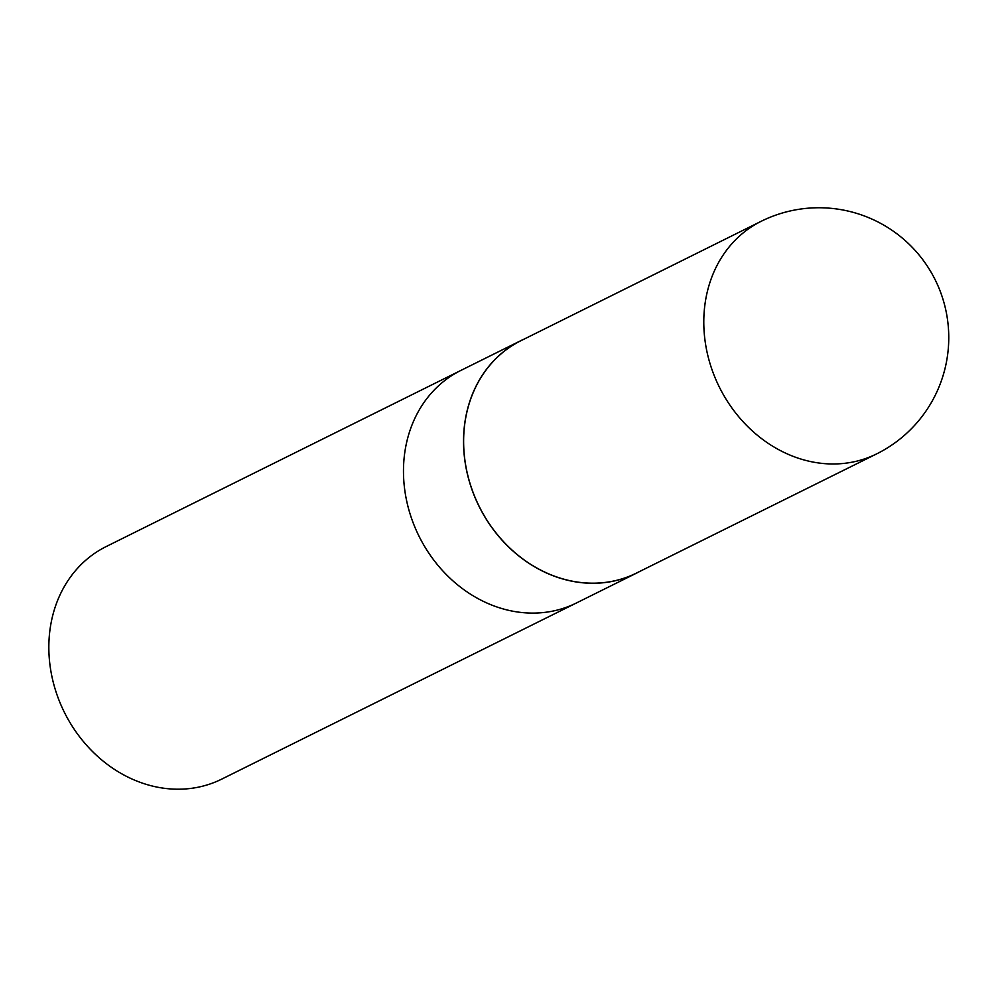 <?xml version="1.0" encoding="UTF-8"?>
<svg xmlns="http://www.w3.org/2000/svg" width="997" height="997" viewBox="0 0 997 997"><rect width="100%" height="100%" fill="white"/><g stroke="black" fill="none" stroke-linecap="round" stroke-linejoin="round"><path stroke-width="1.5" d="M524.621 338.868A129.834 111.178 63.6 0 0 520.895 340.625L460.826 370.448A129.834 111.178 63.6 0 0 405.081 450.507A129.834 111.178 -116.4 0 1 460.826 370.448L106.193 546.555A129.834 111.178 63.6 0 0 64.369 712.294A129.834 111.178 63.6 0 0 221.695 779.131L576.328 603.023A129.834 111.178 -116.4 0 1 452.987 580.915A129.834 111.178 -116.4 0 1 405.081 450.507A129.834 111.178 63.6 0 0 452.987 580.915A129.834 111.178 63.6 0 0 576.328 603.023L636.398 573.2A129.834 111.178 63.6 0 0 640.049 571.281M520.895 340.625A129.834 111.178 63.6 0 0 479.071 506.364A129.834 111.178 63.6 0 0 636.398 573.2M876.625 453.909L636.323 573.138A129.747 111.103 -116.4 0 1 479.146 506.326A129.747 111.103 -116.4 0 1 520.908 340.712L761.122 221.322A129.834 111.178 63.6 0 0 719.323 387.048A129.834 111.178 63.6 0 0 876.625 453.909A129.834 129.834 0 0 0 895.755 232.937A129.834 129.834 0 0 0 761.122 221.322"/></g></svg>
